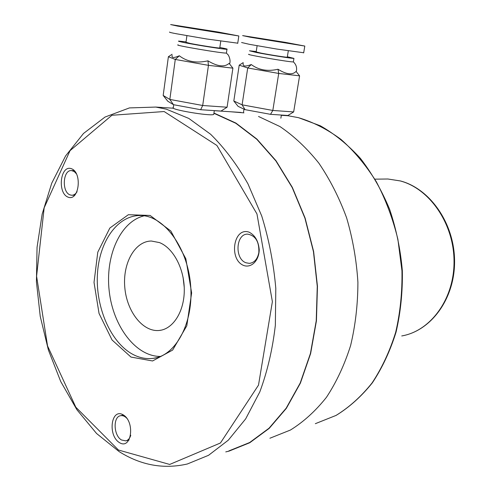 <?xml version="1.0" encoding="UTF-8"?>
<svg xmlns="http://www.w3.org/2000/svg" width="491" height="491" viewBox="0 0 491 491"><rect width="100%" height="100%" fill="white"/><g stroke="black" fill="none" stroke-linecap="round" stroke-linejoin="round"><path stroke-width="0.74" d="M194.252 28.656L219.514 32.762L194.252 28.656M169.616 32.062C168.916 32.216 171.236 32.793 176.576 33.787L206.613 38.973L237.748 43.183M177.619 26.109L238.822 35.978L218.464 32.081L170.623 24.562L177.619 26.109M186.911 35.665L185.997 42.312L190.336 43.46C199.291 45.258 218.427 48.235 219.759 48.044L219.784 47.903M186.058 41.876L178.724 41.084C177.687 41.146 179.731 41.686 184.843 42.711C197.627 45.282 225.142 49.56 226.971 49.278C227.916 49.192 225.694 48.621 220.293 47.553L219.845 47.467M226.443 52.838L226.406 53.071C223.19 53.611 171.942 44.902 178.202 44.884M213.831 113.857L213.745 114.421C210.774 116.527 167.904 109.18 173.341 107.498L173.722 104.73M200.666 109.72L173.446 104.681L169.837 99.434L175.275 59.448L168.388 56.723L163.178 95.463L169.837 99.434L202.697 105.497L227.081 107.222L220.993 111.064L200.666 109.72L202.697 105.497L208.46 65.34L232.906 68.157L229.088 63.376C224.522 67.402 217.47 66.555 207.939 60.835L208.46 65.34L175.275 59.448L179.319 55.778C186.979 61.725 196.517 63.413 207.939 60.835M172.194 55.373C171.402 58.012 173.777 58.153 179.319 55.778M172.108 54.268L168.388 56.723M163.178 95.463L167.799 101.232L173.446 104.681M232.906 68.157L227.081 107.222M126.917 418.357C124.892 416.233 122.805 415.349 120.663 415.693C112.826 416.571 113.507 435.646 121.516 439.985L125.806 440.875C128.126 440.304 129.777 438.438 130.766 435.284M119.417 442.6C107.511 435.394 111.144 407.702 123.167 414.834C135.418 421.892 131.465 450.315 119.417 442.6M258.831 252.681C259.346 241.879 255.658 235.698 247.783 234.146C235.821 233.47 234.354 259.027 246.077 262.802L249.305 263.36C254.283 262.795 257.456 259.236 258.831 252.681M243.843 265.539C228.419 259.733 233.513 226.56 249.127 232.182C255.075 235.269 258.444 241.112 259.236 249.71C259.033 260.555 251.502 268.154 243.843 265.539M76.59 174.004L74.27 171.562L71.612 170.598C62.836 169.481 61.522 192.226 70.158 194.921L71.723 195.252C73.816 195.271 75.596 194.098 77.062 191.723M68.059 197.143C57.128 193.049 60.325 164.675 71.355 168.677C82.58 172.544 79.112 201.691 68.059 197.143M228.843 450.928L249.649 442.526L269.037 428.213L286.167 408.199L300.21 383.017L310.422 353.508L316.229 320.819L317.266 286.339L313.442 251.607L304.929 218.176L292.182 187.519L275.856 160.895L256.768 139.266L235.821 123.29L213.91 113.286M225.756 451.898L228.941 451.149L249.778 442.729L269.191 428.391L286.339 408.352L300.394 383.127L310.619 353.575L316.431 320.838L317.462 286.308L313.626 251.527L305.101 218.053L292.329 187.359L275.979 160.698L256.867 139.051L235.889 123.057L213.947 113.047M243.929 112.856L230.365 111.739M269.909 438.236L290.426 430.042C303.585 421.886 315.596 410.967 326.46 397.293C336.433 382.151 344.479 364.917 350.599 345.59C355.435 325.355 357.871 304.242 357.908 282.245C356.515 260.162 352.747 238.675 346.597 217.783C339.195 197.658 329.94 179.442 318.837 163.135C306.906 148.227 293.956 136.044 279.993 126.574L258.524 116.471M159.483 242.597L151.388 241.032C134.78 241.13 122.535 263.452 124.8 287.499C126.788 311.558 142.838 332.254 159.293 330.455C173.004 329.166 184.235 311.73 184.285 290.328C184.444 268.945 173.305 247.955 159.483 242.597M144.17 215.819C120.246 221.502 105.086 256.124 109.217 291.126C113.065 326.165 135.706 356.534 160.385 356.448M264.698 39.446L287.26 43.128L264.698 39.446M241.584 42.508L249.446 44.337L276.629 49.032L303.702 52.758M250.52 37.273L304.801 46.062L285.4 42.373L242.622 35.604L250.52 37.273M257.118 45.737L256.173 51.917L260.991 53.108C269.633 54.808 286.29 57.422 287.278 57.244L287.296 57.134M256.228 51.537L249.489 50.782L256.302 52.469C268.651 54.9 292.587 58.656 293.937 58.392L287.358 56.753M293.397 61.725L293.366 61.897C290.905 62.406 243.757 54.317 248.955 54.28M280.858 118.214L281.374 115.047M270.523 114.329L245.058 109.653L242.1 104.829L247.716 67.961L239.197 65.186L233.814 100.993L242.1 104.829L272.824 110.457L293.661 111.93L287.904 115.477L270.523 114.329L272.824 110.457L278.722 73.441L299.584 75.841L296.061 71.422C292.427 75.215 286.406 74.491 278.004 69.256L278.722 73.441L247.716 67.961L251.263 64.548C258.665 70.078 267.577 71.643 278.004 69.256M243.229 63.492C242.622 66.451 245.297 66.807 251.263 64.548M243.211 62.609L239.197 65.186M233.814 100.993L238.08 106.338L245.058 109.653M299.584 75.841L293.661 111.93M183.063 277.249L184.223 287.247M281.331 115.317L288.119 115.759L298.479 117.668L320.359 125.806C334.659 133.939 348.002 144.784 360.388 158.354C371.957 173.341 381.697 190.305 389.602 209.246C396.255 229.002 400.496 249.483 402.338 270.682C402.718 291.869 400.631 312.319 396.077 332.039C390.192 350.924 382.293 367.839 372.381 382.79C361.523 396.335 349.445 407.205 336.139 415.386L315.339 423.684L336.01 415.441C349.236 407.297 361.259 396.458 372.08 382.937C381.955 367.998 389.836 351.083 395.709 332.186C400.257 312.454 402.332 291.973 401.951 270.756L397.888 239.295C392.88 218.74 385.711 199.591 376.376 181.842C365.985 165.264 354.189 151.124 341 139.407C327.27 129.286 313.074 122.038 298.399 117.656L288.119 115.759L281.355 115.17M155.807 107.069L166.357 109.18L188.839 118.448L210.571 134.221C224.418 147.846 236.877 164.381 247.949 183.824L261.728 215.997C268.933 239.295 273.628 263.428 275.801 288.395L275.347 325.275C272.579 349.267 267.392 371.491 259.794 391.935L245.666 418.878L228.297 440.188L208.558 455.298L187.353 463.989C163.626 469.421 140.899 465.296 119.172 451.628L96.561 433.492L76.897 409.721L60.712 381.501L48.4 350.015L40.244 316.407L36.426 281.797L37.052 247.311L42.171 214.058L51.733 183.198L65.604 155.923L83.507 133.46L105.006 117.061L129.428 107.916L155.807 107.069L173.458 108.229M118.417 450.014L169.683 464.443L220.428 442.999L258.499 385.128L272.382 301.646L256.959 213.935L216.899 145.459L164.154 111.537L111.899 115.268L70.035 150.669L44.159 207.816L36.586 276.224L47.547 345.934L75.823 407.205L118.417 450.014M130.974 357.061L112.052 339.981L99.047 313.473L94.02 282.417L97.783 252.171L109.837 228.045L128.354 214.72L150.111 215.445L170.8 230.985L185.844 258.763L191.637 292.943L186.801 325.809L172.629 350.083L152.56 360.971L130.974 357.061M156.709 357.657L153.124 358.356C175.674 356.012 194.055 322.667 190.557 284.528C187.316 246.384 163.245 215.396 140.494 215.518C117.202 215.156 98.826 242.18 97.384 275.12C95.77 308.035 110.948 342.89 133.104 354.508C139.665 357.914 146.336 359.197 153.124 358.356L155.935 357.847M375.142 179.154L387.878 179L400.453 180.952C430.208 188.747 454.488 223.663 454.574 261.151C454.887 298.645 431.123 330.891 401.748 335.948C430.662 331.038 454.365 298.915 454.034 261.243C453.923 223.583 429.6 188.63 400.239 180.934L387.878 179L382.286 179.068M238.822 35.978L237.718 43.392M220.76 41.183L219.759 48.044M226.971 49.278L226.412 53.071L228.027 54.783C227.842 53.973 231.279 59.706 229.579 63.99M213.745 114.421L214.303 110.622M125.806 440.875L129.121 439.973M120.663 415.693L123.456 415.012M71.723 195.252L74.902 195.173M71.612 170.598L74.239 170.598M249.305 263.36L250.392 263.244M241.112 112.451L214.291 110.684M161.619 330.069L159.293 330.455M304.801 46.062L303.671 52.918M288.303 50.874L287.278 57.244M293.937 58.392L293.373 61.897C296.239 64.567 297.202 67.826 296.263 71.674M243.548 112.083L243.996 109.149"/></g></svg>
